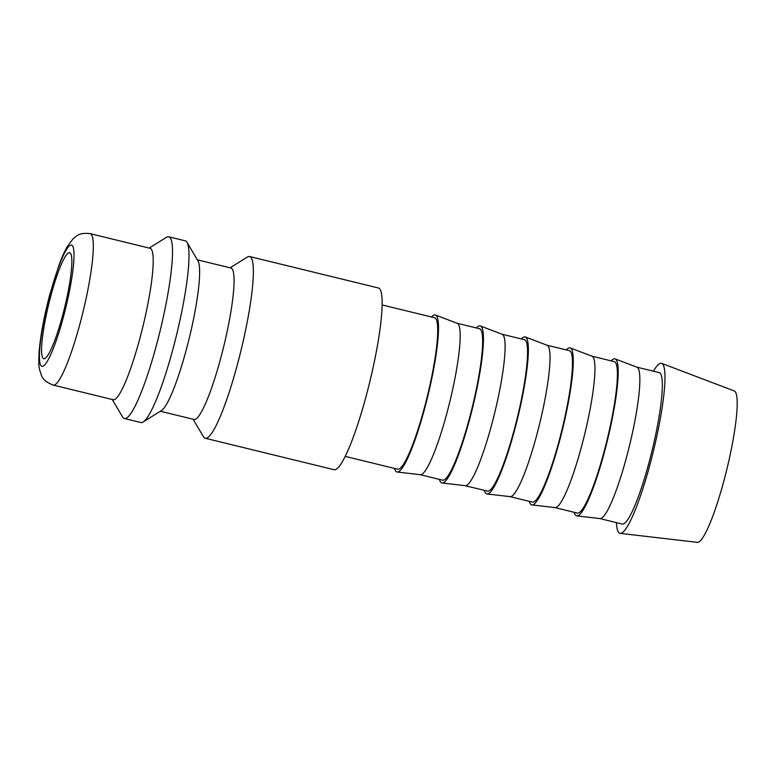<?xml version="1.0" encoding="UTF-8"?>
<svg xmlns="http://www.w3.org/2000/svg" width="776" height="776" viewBox="0 0 776 776"><rect width="100%" height="100%" fill="white"/><g stroke="black" fill="none" stroke-linecap="round" stroke-linejoin="round"><path stroke-width="1.16" d="M230.074 267.817L247.311 257.079A93.527 13.929 103.7 0 1 249.6 256.536A93.527 13.929 103.7 0 1 251.24 257.836A93.527 13.929 103.7 0 1 239.396 356.911A93.527 13.929 103.7 0 1 205.233 438.246A93.527 13.929 103.7 0 1 203.584 436.946A93.527 13.929 103.7 0 1 203.438 436.713L193.098 419.244M249.6 256.536L378.378 287.983A93.527 13.929 103.7 0 1 380.017 289.283A93.527 13.929 103.7 0 1 368.173 388.359A93.527 13.929 103.7 0 1 334 469.693L205.233 438.246M197.346 259.824L230.928 268.021A77.939 11.611 103.7 0 1 232.296 269.107A77.939 11.611 103.7 0 1 222.431 351.664A77.939 11.611 103.7 0 1 193.951 419.447L160.37 411.251M149.215 248.068L166.452 237.33A93.527 13.929 103.7 0 1 168.741 236.787L185.212 240.812A93.527 13.929 103.7 0 1 186.861 242.112A93.527 13.929 103.7 0 1 187.006 242.345A93.527 13.929 103.7 0 1 176.559 334.97A93.527 13.929 103.7 0 1 143.133 421.989A93.527 13.929 103.7 0 1 140.844 422.522L124.373 418.506A93.527 13.929 103.7 0 1 122.734 417.197A93.527 13.929 103.7 0 1 122.589 416.964L112.239 399.495M168.741 236.787A93.527 13.929 103.7 0 1 170.39 238.096A93.527 13.929 103.7 0 1 158.537 337.162A93.527 13.929 103.7 0 1 124.373 418.506M150.069 248.281A77.939 11.611 103.7 0 1 151.436 249.358A77.939 11.611 103.7 0 1 141.571 331.924A77.939 11.611 103.7 0 1 113.092 399.698L53.205 385.08A77.939 11.611 103.7 0 0 80.335 322.438A77.939 11.611 103.7 0 0 91.549 234.74A77.939 11.611 103.7 0 0 90.181 233.654L150.069 248.281M653.421 371.2A87.504 13.037 103.7 0 1 661.676 363.381A87.504 13.037 103.7 0 1 662.985 364.526A87.504 13.037 103.7 0 1 652.102 456.433A87.504 13.037 103.7 0 1 620.169 533.364A87.504 13.037 103.7 0 1 618.394 532.103A87.504 13.037 103.7 0 1 616.445 522.626M661.676 363.381L734.251 390.949A77.939 11.611 103.7 0 1 735.415 391.967A77.939 11.611 103.7 0 1 725.725 473.835A77.939 11.611 103.7 0 1 697.275 542.346L620.169 533.364M611.168 360.879A80.811 12.038 103.7 0 1 615.155 358.91L636.921 367.184A77.939 11.611 103.7 0 1 638.085 368.202A77.939 11.611 103.7 0 1 628.395 450.061A77.939 11.611 103.7 0 1 599.955 518.581L576.82 515.885A80.811 12.038 103.7 0 1 575.181 514.721A80.811 12.038 103.7 0 1 574.192 512.305M636.824 367.145L659.183 372.606A77.939 11.611 103.7 0 1 660.551 373.692A77.939 11.611 103.7 0 1 650.676 456.249A77.939 11.611 103.7 0 1 622.197 524.033L599.848 518.572M615.155 358.91A80.811 12.038 103.7 0 1 616.357 359.967A80.811 12.038 103.7 0 1 606.308 444.842A80.811 12.038 103.7 0 1 576.82 515.885M566.247 349.908A80.811 12.038 103.7 0 1 570.234 347.939L592.001 356.213A77.939 11.611 103.7 0 1 593.165 357.232A77.939 11.611 103.7 0 1 583.474 439.09A77.939 11.611 103.7 0 1 555.034 507.611L531.899 504.914A80.811 12.038 103.7 0 1 530.26 503.75A80.811 12.038 103.7 0 1 529.271 501.335M591.904 356.174L614.262 361.635A77.939 11.611 103.7 0 1 615.62 362.722A77.939 11.611 103.7 0 1 605.755 445.279A77.939 11.611 103.7 0 1 577.276 513.062L554.918 507.601M570.234 347.939A80.811 12.038 103.7 0 1 571.437 348.996A80.811 12.038 103.7 0 1 561.387 433.871A80.811 12.038 103.7 0 1 531.899 504.914M521.327 338.937A80.811 12.038 103.7 0 1 525.313 336.968L547.08 345.242A77.939 11.611 103.7 0 1 548.244 346.261A77.939 11.611 103.7 0 1 538.554 428.129A77.939 11.611 103.7 0 1 510.113 496.64L486.979 493.943A80.811 12.038 103.7 0 1 485.339 492.779A80.811 12.038 103.7 0 1 484.35 490.364M546.983 345.204L569.332 350.665A77.939 11.611 103.7 0 1 570.7 351.751A77.939 11.611 103.7 0 1 560.835 434.308A77.939 11.611 103.7 0 1 532.355 502.091L509.997 496.63M525.313 336.968A80.811 12.038 103.7 0 1 526.516 338.026A80.811 12.038 103.7 0 1 516.467 422.91A80.811 12.038 103.7 0 1 486.979 493.943M476.406 327.967A80.811 12.038 103.7 0 1 480.392 325.998L502.159 334.272A77.939 11.611 103.7 0 1 503.323 335.29A77.939 11.611 103.7 0 1 493.633 417.158A77.939 11.611 103.7 0 1 465.183 485.669L442.058 482.973A80.811 12.038 103.7 0 1 440.419 481.809A80.811 12.038 103.7 0 1 439.429 479.393M502.062 334.233L524.411 339.694A77.939 11.611 103.7 0 1 525.779 340.78A77.939 11.611 103.7 0 1 515.914 423.337A77.939 11.611 103.7 0 1 487.435 491.121L465.076 485.66M480.392 325.998A80.811 12.038 103.7 0 1 481.595 327.065A80.811 12.038 103.7 0 1 471.546 411.94A80.811 12.038 103.7 0 1 442.058 482.973M431.485 316.996A80.811 12.038 103.7 0 1 435.472 315.027L457.239 323.301A77.939 11.611 103.7 0 1 458.403 324.32A77.939 11.611 103.7 0 1 448.712 406.188A77.939 11.611 103.7 0 1 420.262 474.699L397.137 472.012A80.811 12.038 103.7 0 1 395.498 470.838A80.811 12.038 103.7 0 1 394.509 468.423M457.142 323.262L479.49 328.723A77.939 11.611 103.7 0 1 480.858 329.81A77.939 11.611 103.7 0 1 470.993 412.366A77.939 11.611 103.7 0 1 442.514 480.15L420.155 474.689M435.472 315.027A80.811 12.038 103.7 0 1 436.675 316.094A80.811 12.038 103.7 0 1 426.625 400.969A80.811 12.038 103.7 0 1 397.137 472.012M382.161 304.949L434.57 317.753A77.939 11.611 103.7 0 1 435.937 318.839A77.939 11.611 103.7 0 1 426.072 401.396A77.939 11.611 103.7 0 1 397.593 469.179L345.184 456.375M42.816 357.949A54.553 8.129 103.7 0 1 49.722 300.157A54.553 8.129 103.7 0 1 69.656 252.704A54.553 8.129 103.7 0 1 70.616 253.471A54.553 8.129 103.7 0 1 63.71 311.254A54.553 8.129 103.7 0 1 43.776 358.706A54.553 8.129 103.7 0 1 42.816 357.949M187.006 242.345L197.977 260.891A77.939 11.611 103.7 0 1 189.276 338.084A77.939 11.611 103.7 0 1 161.427 410.591L143.133 421.989M63.632 316.162A62.352 9.283 103.7 0 1 40.827 365.409A62.352 9.283 103.7 0 1 49.8 295.249A62.352 9.283 103.7 0 1 72.604 246.002A62.352 9.283 103.7 0 1 63.632 316.162M90.181 233.654C78.716 232.247 76.252 236.428 73.06 238.814L67.415 246.351C64.563 251.308 61.74 257.613 58.947 265.266L49.712 294.899C44.038 316.453 40.517 335.358 39.13 351.606C38.402 366.844 38.819 367.766 41.39 375.138C42.67 379.221 46.608 382.529 53.205 385.08"/></g></svg>
